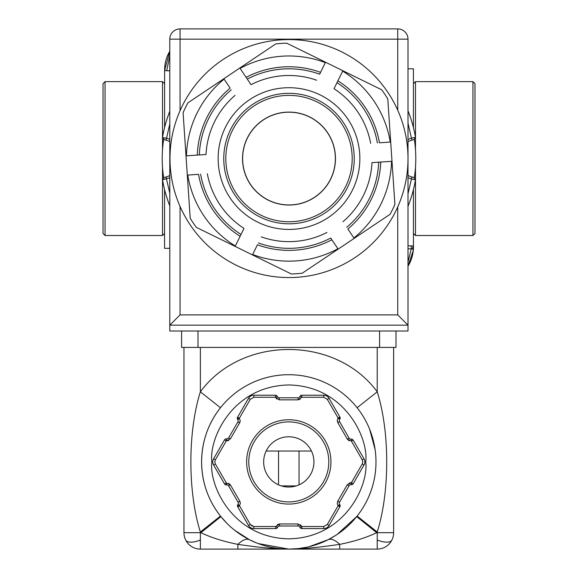 <?xml version="1.0" encoding="UTF-8"?>
<svg xmlns="http://www.w3.org/2000/svg" width="578" height="578" viewBox="0 0 578 578"><rect width="100%" height="100%" fill="white"/><g stroke="black" fill="none" stroke-linecap="round" stroke-linejoin="round"><path stroke-width="0.87" d="M288.545 549.1L200.371 549.1A16.415 16.415 0 0 1 183.956 532.685L183.956 347.421M200.371 549.1L200.371 532.006C187.72 492.023 187.706 431.824 200.371 391.805L200.371 347.421M288.747 549.1L237.876 549.1L237.876 544.36C223.52 541.521 211.194 537.627 200.913 532.685L200.371 532.006L220.464 516.075C208.08 500.172 201.794 482.117 201.599 461.909C201.787 441.7 208.08 423.645 220.464 407.736L200.371 391.805C241.951 335.392 335.637 335.392 377.224 391.805C389.883 431.845 389.875 491.965 377.224 532.006L377.224 549.1A16.415 16.415 0 0 0 393.632 532.685L393.632 347.421M384.565 547.366A16.415 16.415 0 0 0 393.632 532.685L376.675 532.685C366.351 537.641 354.032 541.528 339.712 544.36L339.712 549.1L288.798 549.1L298.038 548.609M316.693 80.248A83.066 83.066 0 0 0 251.033 84.677L246.134 77.373A91.815 91.815 0 0 1 320.566 72.351L319.656 74.201A89.763 89.763 0 0 0 247.283 79.085M330.717 238.042L331.866 239.754A91.815 91.815 0 0 1 257.434 244.783L252.463 254.905L196.347 227.364A115.405 115.405 0 0 1 190.213 218.224L183.089 112.724A115.405 115.405 0 0 1 187.937 102.841L275.742 43.921A115.405 115.405 0 0 1 286.731 43.184L381.653 89.763A115.405 115.405 0 0 1 387.787 98.91L394.911 204.41A115.405 115.405 0 0 1 390.063 214.294L302.258 273.206A115.405 115.405 0 0 1 291.269 273.95L252.463 254.905L252.665 254.501A102.581 102.581 0 0 0 337.899 248.742L330.717 238.042A89.763 89.763 0 0 1 258.344 242.926M377.224 549.1L288.798 549.1A87.199 87.199 0 0 1 201.599 461.901A87.199 87.199 0 0 1 288.798 374.71A87.199 87.199 0 0 1 375.989 461.901A87.199 87.199 0 0 1 288.798 549.1C301.991 549.035 318.962 547.453 339.712 544.36C335.045 539.917 331.187 538.364 328.145 539.715L335.984 535.228M338.181 505.699L340.146 505.663A2.052 2.052 0 0 0 339.712 504.507L338.094 505.764L327.293 524.477L329.07 525.503A6.156 6.156 0 0 1 323.738 528.581L301.832 528.581A2.052 2.052 0 0 1 299.931 527.302L301.832 526.529L300.322 524.665M340.146 505.663A2.052 2.052 0 0 1 339.871 506.79L338.094 505.764L337.234 503.525L337.776 501.191L337.234 503.525M339.286 503.387A2.052 2.052 0 0 0 339.712 504.507A2.052 2.052 0 0 1 339.553 502.217L349.083 485.708A2.052 2.052 0 0 1 351.149 484.704L351.431 482.666L353.209 483.692A2.052 2.052 0 0 1 351.149 484.704A2.052 2.052 0 0 0 349.083 485.708L347.306 484.682L337.776 501.191L339.553 502.217M351.149 439.107L351.431 441.137L353.209 440.111A2.052 2.052 0 0 0 351.149 439.107A2.052 2.052 0 0 1 350.86 439.128A2.052 2.052 0 0 0 351.149 439.107A2.052 2.052 0 0 1 353.209 440.111L364.01 458.824A6.156 6.156 0 0 1 364.01 464.979L353.209 483.692M339.286 420.423A2.052 2.052 0 0 0 339.553 421.593L337.776 422.619L347.306 439.128L349.083 438.102A2.052 2.052 0 0 0 350.86 439.128A2.052 2.052 0 0 1 349.083 438.102L339.553 421.593A2.052 2.052 0 0 1 339.712 419.303L338.094 418.039L339.871 417.013A2.052 2.052 0 0 1 339.712 419.303M237.298 418.407L239.256 418.371L237.724 419.563A2.052 2.052 0 0 1 237.565 417.273L248.518 398.3A6.156 6.156 0 0 1 253.85 395.222L275.46 395.222A2.052 2.052 0 0 1 277.361 396.508L275.46 397.274L276.97 399.138M237.724 419.563A2.052 2.052 0 0 1 237.883 421.853L228.657 437.842A2.052 2.052 0 0 1 226.59 438.846L226.309 440.877L228.678 440.501M239.256 418.371L240.202 420.538L239.66 422.879L240.21 420.827M213.578 458.824L215.356 459.85L214.806 461.901L215.356 463.953L226.309 482.926L226.309 484.978A2.052 2.052 0 0 1 224.531 483.952L226.309 482.926L226.59 484.956A2.052 2.052 0 0 1 226.879 484.942A2.052 2.052 0 0 0 226.59 484.956A2.052 2.052 0 0 1 224.531 483.952L213.578 464.979A6.156 6.156 0 0 1 213.578 458.824L224.531 439.858A2.052 2.052 0 0 1 226.59 438.846A2.052 2.052 0 0 0 228.657 437.842L230.427 438.868L239.66 422.879L237.883 421.853A2.052 2.052 0 0 0 238.158 420.683M238.309 503.243A2.052 2.052 0 0 0 238.035 502.217L239.812 501.191L240.361 503.243L239.494 505.764L240.361 503.243L239.812 501.191L230.427 484.942L228.657 485.968A2.052 2.052 0 0 0 226.879 484.942A2.052 2.052 0 0 1 228.657 485.968L238.035 502.217A2.052 2.052 0 0 1 237.876 504.507L239.494 505.764L237.717 506.79A2.052 2.052 0 0 1 237.876 504.507M289 39.571A118.996 118.996 0 0 1 407.996 158.567A118.996 118.996 0 0 1 289 277.563A118.996 118.996 0 0 1 170.004 158.567A118.996 118.996 0 0 1 289 39.571M251.033 84.677L240.101 68.385A102.581 102.581 0 0 1 325.335 62.634L319.656 74.201M354.162 238.374L353.909 237.999L354.162 238.374M347.884 229.011L353.909 237.999A102.581 102.581 0 0 0 391.544 161.313L380.743 162.035A91.815 91.815 0 0 1 347.884 229.011M371.972 162.628L380.743 162.035L371.972 162.628A83.066 83.066 0 0 1 342.978 221.706M390.699 142.036L390.251 142.065L390.699 142.036M379.45 142.795L390.251 142.065A102.581 102.581 0 0 0 342.653 71.13L337.884 80.848A91.815 91.815 0 0 1 379.45 142.795M334.005 88.745L337.884 80.848L334.005 88.745A83.066 83.066 0 0 1 370.671 143.387M298.458 548.565L306.752 547.229M309.114 546.701L328.145 539.715M337.025 534.549L356.705 516.602L376.675 532.685L377.224 532.006L357.125 516.075M369.609 429.158L375.129 449.67M375.418 471.872L375.151 473.974M289 93.325A65.242 65.242 0 0 1 354.242 158.567A65.242 65.242 0 0 1 289 223.809A65.242 65.242 0 0 1 223.758 158.567A65.242 65.242 0 0 1 289 93.325M289 95.377A63.19 63.19 0 0 1 352.19 158.567A63.19 63.19 0 0 1 289 221.757A63.19 63.19 0 0 1 225.81 158.567A63.19 63.19 0 0 1 289 95.377M289 205.038A46.471 46.471 0 0 1 242.529 158.567A46.471 46.471 0 0 1 289 112.096A46.471 46.471 0 0 1 335.471 158.567A46.471 46.471 0 0 1 289 205.038M296.239 485.91L281.349 485.91M289 112.197A46.37 46.37 0 0 1 335.37 158.567A46.37 46.37 0 0 1 289 204.93A46.37 46.37 0 0 1 242.63 158.567A46.37 46.37 0 0 1 289 112.197M288.798 504.067A42.165 42.165 0 0 1 246.633 461.901A42.165 42.165 0 0 1 288.798 419.744A42.165 42.165 0 0 1 330.956 461.901A42.165 42.165 0 0 1 288.798 504.067M397.736 110.232L397.736 39.16L407.996 39.16A10.259 10.259 0 0 0 397.736 28.9L180.054 28.9L180.054 39.16L397.736 39.16L397.736 28.9A10.259 10.259 0 0 1 407.996 39.16L407.996 331.006L169.795 331.006L169.795 39.16A10.259 10.259 0 0 1 180.054 28.9A10.259 10.259 0 0 0 169.795 39.16L180.054 39.16L180.054 110.694M397.736 206.902L397.736 314.902L407.996 325.161L169.795 325.161L180.054 314.902L180.054 206.433M181.593 331.006L181.593 347.421L395.995 347.421L395.995 331.006M183.956 532.685L200.913 532.685L220.89 516.602L226.764 523.184M377.224 347.421L377.224 391.805L357.125 407.736M223.838 78.752L224.091 79.128L223.838 78.752M230.116 88.123L224.091 79.128A102.581 102.581 0 0 0 186.456 155.822L197.257 155.092A91.815 91.815 0 0 1 230.116 88.123M206.028 154.499L197.257 155.092L206.028 154.499A83.066 83.066 0 0 1 235.022 95.428M187.301 175.091L187.749 175.062L187.301 175.091M198.55 174.332L187.749 175.062A102.581 102.581 0 0 0 235.347 246.004L240.116 236.286A91.815 91.815 0 0 1 198.55 174.332M243.995 228.389L240.116 236.286L243.995 228.389A83.066 83.066 0 0 1 207.329 173.74M234.769 530.344L249.45 539.715L256.408 542.858M258.25 543.573L288.798 549.1A87.199 87.199 0 0 1 201.599 461.901M199.309 154.955A89.763 89.763 0 0 1 231.272 89.836M241.026 234.43A89.763 89.763 0 0 1 200.609 174.195M378.691 162.18A89.763 89.763 0 0 1 346.728 227.299M336.974 82.697A89.763 89.763 0 0 1 377.391 142.932M249.45 539.715C246.409 538.364 242.55 539.917 237.876 544.36C258.619 547.453 275.598 549.035 288.798 549.1L288.61 549.1M393.632 448.102L393.632 447.632M393.632 449.807L393.632 449.402M393.632 455.681L393.632 455.204M183.956 454.315L183.956 451.649M277.267 524.665L279.564 523.964L279.564 526.016A2.052 2.052 0 0 0 277.664 527.302A2.052 2.052 0 0 1 275.757 528.581L275.757 526.529L279.564 523.964L298.024 523.964L298.024 526.016A2.052 2.052 0 0 1 299.931 527.302A2.052 2.052 0 0 0 298.024 526.016L279.564 526.016A2.052 2.052 0 0 0 277.664 527.302A2.052 2.052 0 0 1 275.757 528.581L253.85 528.581A6.156 6.156 0 0 1 248.518 525.503L237.717 506.79M339.871 506.79L329.07 525.503A6.156 6.156 0 0 1 323.738 528.581L323.738 526.529L301.832 526.529L301.832 528.581A2.052 2.052 0 0 1 299.931 527.302M300.322 399.138L298.024 399.839L298.024 397.787A2.052 2.052 0 0 0 299.931 396.508A2.052 2.052 0 0 1 301.832 395.222L301.832 397.274L298.024 399.839L279.261 399.839L279.261 397.787A2.052 2.052 0 0 1 277.361 396.508A2.052 2.052 0 0 0 279.261 397.787L298.024 397.787A2.052 2.052 0 0 0 299.931 396.508A2.052 2.052 0 0 1 301.832 395.222L323.738 395.222A6.156 6.156 0 0 1 329.07 398.3L339.871 417.013M237.565 417.273L239.343 418.299L250.296 399.326L248.518 398.3A6.156 6.156 0 0 1 253.85 395.222L253.85 397.274L275.46 397.274L275.46 395.222A2.052 2.052 0 0 1 277.361 396.508M288.798 487.037A25.136 25.136 0 0 1 263.662 461.901A25.136 25.136 0 0 1 288.798 436.773A25.136 25.136 0 0 1 313.926 461.901A25.136 25.136 0 0 1 288.798 487.037M288.798 501.914A40.005 40.005 0 0 1 248.786 461.901A40.005 40.005 0 0 1 288.798 421.897A40.005 40.005 0 0 1 328.803 461.901A40.005 40.005 0 0 1 288.798 501.914M266.133 451.028L311.455 451.028M163.646 139.508A126.792 126.792 0 0 0 163.646 177.627M414.354 177.627A126.792 126.792 0 0 0 414.354 139.508M164.629 69.728A35.54 35.54 0 0 1 169.795 51.261L164.629 70.357A35.54 35.54 0 0 1 164.629 69.728M169.795 193.182L166.009 177.02A19.182 19.182 0 0 0 169.795 175.488A19.182 19.182 0 0 1 166.009 177.02L164.195 177.439L162.541 179.801A128.229 128.229 0 0 0 169.795 205.826A128.229 128.229 0 0 1 162.541 179.801L164.195 177.439M415.488 167.396L415.488 235.506L413.436 233.454M407.996 245.831L413.436 245.939L412.15 248.88L413.299 249.71L413.436 248.995L413.299 249.703A35.54 35.54 0 0 1 407.996 266.198L413.451 249.891L413.436 189.533M413.436 127.601L413.436 68.804L407.996 68.804M164.564 189.533L164.564 248.323L169.795 248.323M164.564 233.454L162.512 235.506L162.512 167.396M105.066 81.628L103.014 83.68L103.014 233.454L105.066 235.506L105.066 81.628L162.512 81.628L162.512 137.586M472.934 235.506L474.986 233.454L474.986 83.68L472.934 81.628L472.934 235.506L415.488 235.506M407.996 177.684L411.435 178.992L411.991 177.02A19.182 19.182 0 0 1 407.996 175.38A19.182 19.182 0 0 0 411.991 177.02L413.805 177.439L415.459 179.801L411.435 178.992L407.996 193.876M169.795 177.786L162.541 179.801M169.795 139.349L166.565 138.135L166.009 140.107L164.195 139.688L162.512 137.672L166.565 138.135L169.795 123.952M415.459 137.333L413.805 139.688L411.991 140.107L411.435 138.135L415.459 137.333A128.229 128.229 0 0 0 407.996 110.788A128.229 128.229 0 0 1 415.459 137.333L413.805 139.688M413.436 241.604L413.436 247.774M413.436 83.68L415.488 81.628L415.488 137.586M415.488 137.752L415.488 149.738M412.15 248.88L411.29 248.822L407.996 261.95M411.29 245.831L411.29 248.822L407.996 248.822M164.629 70.357L166.695 70.769L169.795 55.611M169.795 70.769L166.695 70.769M164.636 68.804L164.564 127.601M162.512 149.738L162.512 137.752M407.996 141.747A19.182 19.182 0 0 1 411.991 140.107A19.182 19.182 0 0 0 407.996 141.747M415.459 179.801A128.229 128.229 0 0 1 407.996 206.339A128.229 128.229 0 0 0 415.459 179.801L413.805 177.439M166.009 140.107A19.182 19.182 0 0 1 169.795 141.639A19.182 19.182 0 0 0 166.009 140.107M162.541 137.333A128.229 128.229 0 0 1 169.795 111.301A128.229 128.229 0 0 0 162.541 137.333L164.195 139.688M185.69 540.025A16.415 6.698 153.4 0 0 190.892 542.164A16.415 6.698 -26.6 0 0 200.371 540.025M377.224 540.025A16.415 6.698 -153.4 0 0 386.696 542.164A16.415 6.698 26.6 0 0 391.906 540.025M261.307 236.886A83.066 83.066 0 0 0 326.967 232.45M284.231 87.863A70.863 70.863 0 0 1 359.819 156.176A70.863 70.863 0 0 1 289 229.43A70.863 70.863 0 0 1 218.181 160.951A70.863 70.863 0 0 1 284.231 87.863M211.859 461.901C208.766 439.403 231.85 386.017 288.798 384.97C345.738 386.017 368.822 439.403 365.73 461.901C368.822 484.407 345.738 537.793 288.798 538.841C231.85 537.793 208.766 484.407 211.859 461.901M349.061 440.761L347.306 439.128L351.431 441.137L362.233 459.85L364.01 458.824A6.156 6.156 0 0 1 364.834 461.901M338.094 418.039L337.234 420.278L338.094 418.039L327.293 399.326L323.738 397.274L323.738 395.222A6.156 6.156 0 0 1 329.07 398.3L327.293 399.326M364.01 464.979L362.233 463.953L351.431 482.666L351.431 484.718A2.052 2.052 0 0 1 351.149 484.704M362.233 463.953L362.789 461.901L362.233 459.85M338.181 418.111L340.146 418.147M237.442 505.663L239.408 505.699M375.989 461.901A87.199 87.199 0 0 1 288.798 549.1M215.356 459.85L226.309 440.877L224.531 439.858A2.052 2.052 0 0 1 226.59 438.846M180.054 314.902L397.736 314.902M379.58 331.006L379.58 347.421M198.008 331.006L198.008 347.421M252.283 526.218L250.296 524.477L239.494 505.764M226.309 482.926L230.427 484.942L228.678 483.302M347.306 484.682L351.431 482.666L349.061 483.042M253.85 528.581A6.156 6.156 0 0 1 248.518 525.503L250.296 524.477L253.85 526.529L253.85 528.581M277.664 527.302L275.757 526.529L253.85 526.529M299.931 396.508L301.832 397.274L323.738 397.274M215.356 463.953L213.578 464.979A6.156 6.156 0 0 1 212.755 461.901M298.024 523.964L301.832 526.529M323.738 526.529L327.293 524.477M337.776 422.619L337.234 420.278M279.261 399.839L275.46 397.274M253.85 397.274L250.296 399.326M230.427 438.868L226.309 440.877M407.996 123.251L411.435 138.135L407.996 139.442M299.05 484.848L299.05 451.028M278.538 484.848L278.538 451.028M105.066 235.506L162.512 235.506M413.451 249.891L413.176 250.599M164.564 83.68L162.512 81.628M472.934 81.628L415.488 81.628"/></g></svg>
